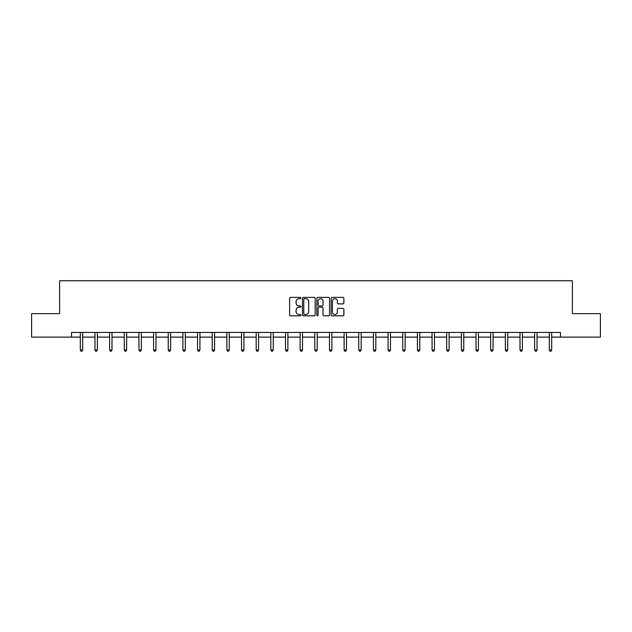 <?xml version="1.0" encoding="UTF-8"?>
<svg xmlns="http://www.w3.org/2000/svg" width="632" height="632" viewBox="0 0 632 632"><rect width="100%" height="100%" fill="white"/><g stroke="black" fill="none" stroke-linecap="round" stroke-linejoin="round"><path stroke-width="0.95" d="M300.966 298.02A0.648 0.648 0 0 0 300.318 297.372L290.523 297.372A0.924 0.924 0 0 0 289.598 298.296L289.598 314.894A0.924 0.924 0 0 0 290.523 315.818L300.318 315.818A0.648 0.648 0 0 0 300.966 315.171A0.648 0.648 0 0 0 300.318 314.523L299.055 314.523A2.955 2.955 0 0 1 296.1 311.576L296.1 310.193A2.955 2.955 0 0 1 299.055 307.239L300.318 307.239A0.648 0.648 0 0 0 300.966 306.599A0.648 0.648 0 0 0 300.318 305.951L299.055 305.951A2.955 2.955 0 0 1 296.1 302.997L296.1 301.614A2.955 2.955 0 0 1 299.055 298.667L300.318 298.667A0.648 0.648 0 0 0 300.966 298.02M342.955 303.873A0.924 0.924 0 0 0 343.871 302.949L343.871 298.296A0.924 0.924 0 0 0 342.955 297.372L332.069 297.372A0.924 0.924 0 0 0 331.144 298.296L331.144 314.894A0.924 0.924 0 0 0 332.069 315.818L342.955 315.818A0.924 0.924 0 0 0 343.871 314.894L343.871 309.269A0.924 0.924 0 0 0 342.955 308.345L338.294 308.345A0.924 0.924 0 0 0 337.37 309.269L337.37 312.058A2.465 2.465 0 0 1 334.905 314.523A2.465 2.465 0 0 1 332.44 312.058L332.44 301.132A2.465 2.465 0 0 1 334.905 298.667A2.465 2.465 0 0 1 337.37 301.132L337.37 302.949A0.924 0.924 0 0 0 338.294 303.873L342.955 303.873M71.534 337.132L31.6 337.132L31.6 313.638L59.598 313.638L59.598 280.758L572.402 280.758L572.402 313.638L600.4 313.638L600.4 337.132L560.466 337.132L560.466 332.432L71.534 332.432L71.534 337.132L80.319 337.132M315.194 298.296A0.924 0.924 0 0 0 314.27 297.372L303.392 297.372A0.924 0.924 0 0 0 302.467 298.296L302.467 314.894A0.924 0.924 0 0 0 303.392 315.818L314.27 315.818A0.924 0.924 0 0 0 315.194 314.894L315.194 298.296M317.73 297.372L328.608 297.372A0.924 0.924 0 0 1 329.533 298.296L329.533 314.894A0.924 0.924 0 0 1 328.608 315.818L323.955 315.818A0.924 0.924 0 0 1 323.031 314.894L323.031 308.163A0.924 0.924 0 0 0 322.107 307.239L319.018 307.239A0.924 0.924 0 0 0 318.101 308.163L318.101 315.171A0.648 0.648 0 0 1 317.454 315.818A0.648 0.648 0 0 1 316.806 315.171L316.806 298.296A0.924 0.924 0 0 1 317.73 297.372M82.666 337.132L94.974 337.132M97.32 337.132L109.628 337.132M111.975 337.132L124.283 337.132M126.637 337.132L138.945 337.132M141.292 337.132L153.6 337.132M155.946 337.132L168.254 337.132M170.608 337.132L182.917 337.132M185.263 337.132L197.571 337.132M199.917 337.132L212.226 337.132M214.58 337.132L226.888 337.132M229.234 337.132L241.543 337.132M243.889 337.132L256.197 337.132M258.543 337.132L270.852 337.132M273.206 337.132L285.514 337.132M287.86 337.132L300.168 337.132M302.515 337.132L314.823 337.132M317.177 337.132L329.485 337.132M331.832 337.132L344.14 337.132M346.486 337.132L358.794 337.132M361.149 337.132L373.457 337.132M375.803 337.132L388.111 337.132M390.458 337.132L402.766 337.132M405.112 337.132L417.42 337.132M419.774 337.132L432.083 337.132M434.429 337.132L446.737 337.132M449.083 337.132L461.392 337.132M463.746 337.132L476.054 337.132M478.4 337.132L490.709 337.132M493.055 337.132L505.363 337.132M507.717 337.132L520.025 337.132M522.372 337.132L534.68 337.132M537.026 337.132L549.334 337.132M551.681 337.132L560.466 337.132M304.403 298.667A0.648 0.648 0 0 0 303.755 299.307L303.755 313.883A0.648 0.648 0 0 0 304.403 314.523L305.738 314.523A2.955 2.955 0 0 0 308.692 311.576L308.692 301.614A2.955 2.955 0 0 0 305.738 298.667L304.403 298.667M323.031 301.18A2.465 2.465 0 0 0 320.566 298.707A2.465 2.465 0 0 0 318.101 301.18L318.101 305.027A0.924 0.924 0 0 0 319.018 305.951L322.107 305.951A0.924 0.924 0 0 0 323.031 305.027L323.031 301.18M82.784 332.432L82.729 332.574A0.94 0.94 0 0 0 82.666 332.922L82.666 350.017L80.319 350.017L80.319 332.922A0.94 0.94 0 0 0 80.248 332.574L80.193 332.432M82.666 350.017L81.963 351.242L81.022 351.242L80.319 350.017M97.447 332.432L97.391 332.574A0.94 0.94 0 0 0 97.32 332.922L97.32 350.017L94.974 350.017L94.974 332.922A0.94 0.94 0 0 0 94.903 332.574L94.847 332.432M97.32 350.017L96.617 351.242L95.677 351.242L94.974 350.017M112.101 332.432L112.046 332.574A0.94 0.94 0 0 0 111.975 332.922L111.975 350.017L109.628 350.017L109.628 332.922A0.94 0.94 0 0 0 109.565 332.574L109.502 332.432M111.975 350.017L111.272 351.242L110.331 351.242L109.628 350.017M126.755 332.432L126.7 332.574A0.94 0.94 0 0 0 126.637 332.922L126.637 350.017L124.283 350.017L124.283 332.922A0.94 0.94 0 0 0 124.22 332.574L124.164 332.432M126.637 350.017L125.934 351.242L124.994 351.242L124.283 350.017M141.418 332.432L141.363 332.574A0.94 0.94 0 0 0 141.292 332.922L141.292 350.017L138.945 350.017L138.945 332.922A0.94 0.94 0 0 0 138.874 332.574L138.819 332.432M141.292 350.017L140.588 351.242L139.648 351.242L138.945 350.017M156.072 332.432L156.017 332.574A0.94 0.94 0 0 0 155.946 332.922L155.946 350.017L153.6 350.017L153.6 332.922A0.94 0.94 0 0 0 153.529 332.574L153.473 332.432M155.946 350.017L155.243 351.242L154.303 351.242L153.6 350.017M170.727 332.432L170.672 332.574A0.94 0.94 0 0 0 170.608 332.922L170.608 350.017L168.254 350.017L168.254 332.922A0.94 0.94 0 0 0 168.191 332.574L168.136 332.432M170.608 350.017L169.897 351.242L168.965 351.242L168.254 350.017M185.389 332.432L185.334 332.574A0.94 0.94 0 0 0 185.263 332.922L185.263 350.017L182.917 350.017L182.917 332.922A0.94 0.94 0 0 0 182.845 332.574L182.79 332.432M185.263 350.017L184.56 351.242L183.62 351.242L182.917 350.017M200.044 332.432L199.989 332.574A0.94 0.94 0 0 0 199.917 332.922L199.917 350.017L197.571 350.017L197.571 332.922A0.94 0.94 0 0 0 197.5 332.574L197.445 332.432M199.917 350.017L199.214 351.242L198.274 351.242L197.571 350.017M214.698 332.432L214.643 332.574A0.94 0.94 0 0 0 214.58 332.922L214.58 350.017L212.226 350.017L212.226 332.922A0.94 0.94 0 0 0 212.162 332.574L212.107 332.432M214.58 350.017L213.869 351.242L212.929 351.242L212.226 350.017M229.353 332.432L229.298 332.574A0.94 0.94 0 0 0 229.234 332.922L229.234 350.017L226.888 350.017L226.888 332.922A0.94 0.94 0 0 0 226.817 332.574L226.762 332.432M229.234 350.017L228.531 351.242L227.591 351.242L226.888 350.017M244.015 332.432L243.96 332.574A0.94 0.94 0 0 0 243.889 332.922L243.889 350.017L241.543 350.017L241.543 332.922A0.94 0.94 0 0 0 241.471 332.574L241.416 332.432M243.889 350.017L243.186 351.242L242.246 351.242L241.543 350.017M258.67 332.432L258.614 332.574A0.94 0.94 0 0 0 258.543 332.922L258.543 350.017L256.197 350.017L256.197 332.922A0.94 0.94 0 0 0 256.134 332.574L256.079 332.432M258.543 350.017L257.84 351.242L256.9 351.242L256.197 350.017M273.324 332.432L273.269 332.574A0.94 0.94 0 0 0 273.206 332.922L273.206 350.017L270.852 350.017L270.852 332.922A0.94 0.94 0 0 0 270.788 332.574L270.733 332.432M273.206 350.017L272.503 351.242L271.562 351.242L270.852 350.017M287.987 332.432L287.931 332.574A0.94 0.94 0 0 0 287.86 332.922L287.86 350.017L285.514 350.017L285.514 332.922A0.94 0.94 0 0 0 285.443 332.574L285.387 332.432M287.86 350.017L287.157 351.242L286.217 351.242L285.514 350.017M302.641 332.432L302.586 332.574A0.94 0.94 0 0 0 302.515 332.922L302.515 350.017L300.168 350.017L300.168 332.922A0.94 0.94 0 0 0 300.097 332.574L300.042 332.432M302.515 350.017L301.812 351.242L300.872 351.242L300.168 350.017M317.296 332.432L317.24 332.574A0.94 0.94 0 0 0 317.177 332.922L317.177 350.017L314.823 350.017L314.823 332.922A0.94 0.94 0 0 0 314.76 332.574L314.704 332.432M317.177 350.017L316.466 351.242L315.534 351.242L314.823 350.017M331.958 332.432L331.903 332.574A0.94 0.94 0 0 0 331.832 332.922L331.832 350.017L329.485 350.017L329.485 332.922A0.94 0.94 0 0 0 329.414 332.574L329.359 332.432M331.832 350.017L331.128 351.242L330.188 351.242L329.485 350.017M346.613 332.432L346.557 332.574A0.94 0.94 0 0 0 346.486 332.922L346.486 350.017L344.14 350.017L344.14 332.922A0.94 0.94 0 0 0 344.069 332.574L344.013 332.432M346.486 350.017L345.783 351.242L344.843 351.242L344.14 350.017M361.267 332.432L361.212 332.574A0.94 0.94 0 0 0 361.149 332.922L361.149 350.017L358.794 350.017L358.794 332.922A0.94 0.94 0 0 0 358.731 332.574L358.676 332.432M361.149 350.017L360.438 351.242L359.497 351.242L358.794 350.017M375.922 332.432L375.866 332.574A0.94 0.94 0 0 0 375.803 332.922L375.803 350.017L373.457 350.017L373.457 332.922A0.94 0.94 0 0 0 373.386 332.574L373.33 332.432M375.803 350.017L375.1 351.242L374.16 351.242L373.457 350.017M390.584 332.432L390.529 332.574A0.94 0.94 0 0 0 390.458 332.922L390.458 350.017L388.111 350.017L388.111 332.922A0.94 0.94 0 0 0 388.04 332.574L387.985 332.432M390.458 350.017L389.754 351.242L388.814 351.242L388.111 350.017M405.238 332.432L405.183 332.574A0.94 0.94 0 0 0 405.112 332.922L405.112 350.017L402.766 350.017L402.766 332.922A0.94 0.94 0 0 0 402.703 332.574L402.647 332.432M405.112 350.017L404.409 351.242L403.469 351.242L402.766 350.017M419.893 332.432L419.838 332.574A0.94 0.94 0 0 0 419.774 332.922L419.774 350.017L417.42 350.017L417.42 332.922A0.94 0.94 0 0 0 417.357 332.574L417.302 332.432M419.774 350.017L419.071 351.242L418.131 351.242L417.42 350.017M434.555 332.432L434.5 332.574A0.94 0.94 0 0 0 434.429 332.922L434.429 350.017L432.083 350.017L432.083 332.922A0.94 0.94 0 0 0 432.012 332.574L431.956 332.432M434.429 350.017L433.726 351.242L432.786 351.242L432.083 350.017M449.21 332.432L449.154 332.574A0.94 0.94 0 0 0 449.083 332.922L449.083 350.017L446.737 350.017L446.737 332.922A0.94 0.94 0 0 0 446.666 332.574L446.611 332.432M449.083 350.017L448.38 351.242L447.44 351.242L446.737 350.017M463.864 332.432L463.809 332.574A0.94 0.94 0 0 0 463.746 332.922L463.746 350.017L461.392 350.017L461.392 332.922A0.94 0.94 0 0 0 461.328 332.574L461.273 332.432M463.746 350.017L463.035 351.242L462.103 351.242L461.392 350.017M478.527 332.432L478.471 332.574A0.94 0.94 0 0 0 478.4 332.922L478.4 350.017L476.054 350.017L476.054 332.922A0.94 0.94 0 0 0 475.983 332.574L475.928 332.432M478.4 350.017L477.697 351.242L476.757 351.242L476.054 350.017M493.181 332.432L493.126 332.574A0.94 0.94 0 0 0 493.055 332.922L493.055 350.017L490.709 350.017L490.709 332.922A0.94 0.94 0 0 0 490.637 332.574L490.582 332.432M493.055 350.017L492.352 351.242L491.412 351.242L490.709 350.017M507.836 332.432L507.78 332.574A0.94 0.94 0 0 0 507.717 332.922L507.717 350.017L505.363 350.017L505.363 332.922A0.94 0.94 0 0 0 505.3 332.574L505.244 332.432M507.717 350.017L507.006 351.242L506.066 351.242L505.363 350.017M522.498 332.432L522.435 332.574A0.94 0.94 0 0 0 522.372 332.922L522.372 350.017L520.025 350.017L520.025 332.922A0.94 0.94 0 0 0 519.954 332.574L519.899 332.432M522.372 350.017L521.669 351.242L520.729 351.242L520.025 350.017M537.153 332.432L537.097 332.574A0.94 0.94 0 0 0 537.026 332.922L537.026 350.017L534.68 350.017L534.68 332.922A0.94 0.94 0 0 0 534.609 332.574L534.553 332.432M537.026 350.017L536.323 351.242L535.383 351.242L534.68 350.017M551.807 332.432L551.752 332.574A0.94 0.94 0 0 0 551.681 332.922L551.681 350.017L549.334 350.017L549.334 332.922A0.94 0.94 0 0 0 549.271 332.574L549.216 332.432M551.681 350.017L550.978 351.242L550.038 351.242L549.334 350.017"/></g></svg>
